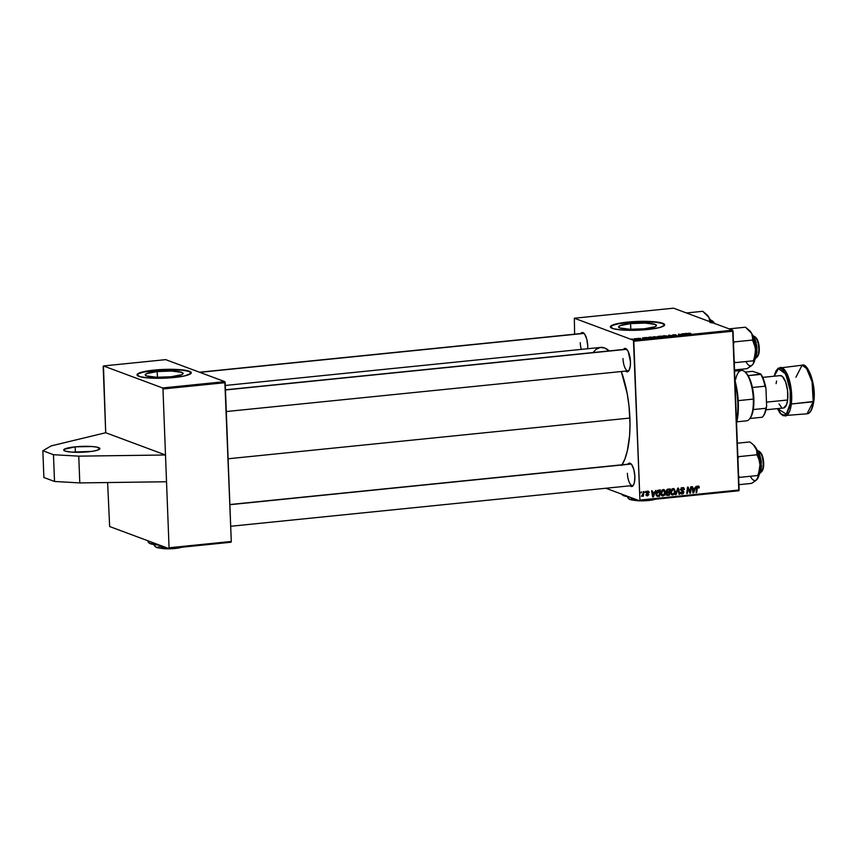 <?xml version="1.0" encoding="UTF-8"?>
<svg xmlns="http://www.w3.org/2000/svg" width="857" height="857" viewBox="0 0 857 857"><rect width="100%" height="100%" fill="white"/><g stroke="black" fill="none" stroke-linecap="round" stroke-linejoin="round"><path stroke-width="1.29" d="M88.442 451.789A18.093 2.925 177.8 0 1 63.718 450.011A18.093 2.925 177.8 0 1 75.159 446.84L75.362 452.292L75.159 446.84L64.125 449.357L63.718 449.946L64.982 451.018L71.506 452.11L91.592 451.414L96.659 450.428L99.873 448.693L96.991 447.161L92.085 446.529L75.159 446.84A18.093 2.925 177.8 0 1 99.873 448.618A18.093 2.925 177.8 0 1 88.442 451.789M157.195 371.563L157.42 377.273L157.195 371.563L171.7 371.06L181.78 372.367L183.109 373.502L181.545 374.723L171.121 376.748A18.961 3.064 177.8 0 1 145.208 374.884A18.961 3.064 177.8 0 1 157.195 371.563A18.961 3.064 177.8 0 1 183.109 373.427A18.961 3.064 177.8 0 1 171.121 376.748L156.627 377.251L146.536 375.944L145.219 374.82L146.772 373.588L157.195 371.563M191.25 372.934A27.145 4.381 -2.2 0 0 154.196 370.449L154.185 370.095A27.145 4.381 177.8 0 1 191.272 372.763A27.145 4.381 177.8 0 1 174.11 377.508L184.823 375.869L191.09 373.298L190.832 372.013L188.272 370.888L179.584 369.613L167.254 369.324L151.764 370.363L141.844 372.131L138.331 373.427L137.034 374.745L140.023 376.705L148.711 377.991L174.11 377.508A27.145 4.381 177.8 0 1 137.024 374.841A27.145 4.381 177.8 0 1 154.185 370.095L154.196 370.449A27.145 4.381 -2.2 0 0 137.056 375.023M630.57 323.592L630.795 329.302L630.57 323.592L645.075 323.089L655.155 324.396L656.483 325.521L654.919 326.753L644.496 328.777A18.961 3.064 177.8 0 1 618.583 326.913A18.961 3.064 177.8 0 1 630.57 323.592A18.961 3.064 177.8 0 1 656.483 325.456A18.961 3.064 177.8 0 1 644.496 328.777L630.002 329.281L619.911 327.974L618.593 326.838L620.147 325.617L630.57 323.592M664.625 324.964A27.145 4.381 -2.2 0 0 627.57 322.478L627.56 322.114A27.145 4.381 177.8 0 1 664.646 324.782A27.145 4.381 177.8 0 1 647.485 329.538L659.826 327.492L664.464 325.317L664.207 324.042L661.647 322.918L652.959 321.643L637.972 321.418L625.139 322.382L613.816 324.578L610.409 326.774L613.398 328.734L622.086 330.009L647.485 329.538A27.145 4.381 177.8 0 1 610.398 326.871A27.145 4.381 177.8 0 1 627.56 322.114L627.57 322.478A27.145 4.381 -2.2 0 0 610.43 327.042M225.455 389.806L625.878 349.228A10.852 3.878 84.2 0 1 627.035 349.57A10.852 3.878 -95.8 0 0 625.224 349.463M623.425 349.474A11.762 4.199 84.2 0 1 626.628 349.142A11.762 4.199 84.2 0 1 630.441 361.718L630.291 366.035L628.899 370.653L627.41 371.799L625.621 371.081A11.762 4.199 84.2 0 0 628.824 370.77L226.291 411.542M630.281 463.958A10.852 3.878 84.2 0 1 631.438 464.301A10.852 3.878 -95.8 0 0 629.627 464.183M627.838 464.205A11.762 4.199 84.2 0 1 631.031 463.862A11.762 4.199 84.2 0 1 634.855 476.449L634.373 482.62L633.302 485.383L631.813 486.53L630.024 485.801A11.762 4.199 84.2 0 0 633.227 485.49L633.227 485.49A11.762 4.199 84.2 0 0 634.855 476.449L633.88 469.732L631.78 464.74L630.088 463.241L627.763 464.301M583.156 333.33A10.852 3.878 84.2 0 1 584.324 333.673A10.852 3.878 -95.8 0 0 582.514 333.555M580.714 333.577A11.762 4.199 84.2 0 1 583.917 333.234A11.762 4.199 84.2 0 1 587.731 345.821L587.698 348.735A11.762 4.199 84.2 0 0 587.731 345.821L586.756 339.104L584.656 334.112L582.964 332.612L580.65 333.673M622.096 464.783A62.422 22.282 -95.8 0 0 629.895 418.055L228.112 458.774L629.895 418.055A62.422 22.282 -95.8 0 0 621.314 371.51L627.238 393.856L628.995 405.886L630.013 424.054L629.595 435.56L627.345 450.825L624.849 459.084L621.679 465.447M103.183 366.721L105.711 432.731L165.497 454.992L162.969 388.971L162.594 387.953L103.472 365.95L105.711 432.731L165.497 454.992L169.065 547.773L231.283 541.463L225.187 382.672L162.969 388.971L165.497 454.992L78.769 456.149L53.477 454.703L42.85 450.75L51.195 445.886L105.711 432.731L51.195 445.886L42.85 450.75L43.878 477.51L42.85 450.75L53.477 454.703L54.505 481.463L53.477 454.703L78.769 456.149L79.797 482.92L78.769 456.149L165.497 454.992L166.526 481.752L79.797 482.92L166.526 481.752L169.065 547.773L231.283 541.463L224.823 381.654L162.594 387.953L103.472 365.95L165.701 359.64L224.823 381.654L165.701 359.64L103.472 365.95L103.183 366.721M574.329 318.226L673.548 308.177L732.671 330.181L633.452 340.24L574.329 318.226L574.619 334.187L574.329 318.226L633.452 340.24L639.922 500.06L739.13 490L733.035 331.198L633.816 341.257L633.452 340.24L732.671 330.181L673.548 308.177L574.329 318.226M631.759 338.997L632.573 339.072L631.759 338.997M640.554 338.365L637.479 338.536L639.365 339.029L640.725 338.676L638.111 338.504L640.554 338.365L637.576 338.622L639.922 338.986L638.165 338.558L640.554 338.365M646.082 337.54L642.461 337.915L646.339 338.622L646.746 337.476L646.082 337.54L646.124 338.644L646.082 337.54L642.461 337.915L646.339 338.622L646.746 337.476L646.082 337.54M658.679 336.265L657.565 336.597L658.872 337.155L662.365 336.994L661.036 336.03L657.705 336.705L662.365 336.994L661.036 336.03L657.705 336.705M668.578 335.269L668.331 336.394L669.199 335.355L672.584 335.955L669.36 335.183L668.578 335.269L668.331 336.394L669.199 335.355L672.584 335.955L668.578 335.269M681.519 333.951L682.665 334.766L678.358 334.273L679.687 335.237L680.308 335.173L679.151 334.359L683.457 334.862L682.129 333.887L681.519 333.951L682.665 334.766L678.358 334.273L679.687 335.237L680.308 335.173L679.151 334.359L683.457 334.862L681.519 333.951M686.361 333.459L682.74 333.834L686.618 334.541L687.025 333.394L686.361 333.459L686.403 334.562L686.361 333.459L682.74 333.834L686.618 334.541L687.025 333.394L686.361 333.459M690.571 333.266L687.967 333.48L689.039 334.294L689.66 334.23L688.664 333.384L690.721 333.352L688.064 333.587L689.66 334.23L688.717 333.544L690.571 333.266M673.323 334.766L672.284 335.248L675.777 335.43L673.045 335.676L676.441 335.408L672.809 335.162L675.937 334.873L673.72 334.733L672.167 335.216L675.712 335.376L672.884 335.623L676.302 335.301L673.323 334.766M663.875 335.73L662.354 336.148L663.125 336.619L667.271 336.233L664.346 335.687L662.665 336.49L667.132 336.362L663.875 335.73M654.095 336.715L652.541 337.187L653.655 337.658L657.49 337.23L654.319 336.694L652.873 337.476L657.34 337.347L654.095 336.715M649.51 337.197L647.913 337.519L648.267 338.044L652.584 337.99L651.256 337.015L648.117 337.99L652.584 337.99L651.256 337.015L649.51 337.197M635.894 338.579L636.708 338.654L635.894 338.579M634.116 338.761L634.641 339.243L633.805 339.576L635.712 339.393L634.737 338.697L633.805 339.576L635.712 339.393L634.116 338.761M666.21 491.286L667.164 489.39L670.185 488.929L669.424 495.271L666.457 494.907L666.992 492.464L666.21 491.286L666.992 492.464L666.243 494.071L667.1 495.41L669.424 495.271L670.185 488.929L667.828 489.165L666.21 491.286M657.715 490.343L660.404 489.915L659.644 496.267L657.255 496.364L656.216 495.185L656.205 492.464L657.715 490.343L656.034 494.06L657.426 496.407L659.644 496.267L660.404 489.915L657.715 490.343L658.904 490.804L657.694 490.354M647.688 491.693L648.61 492.743L649.22 492.518L647.699 491.125L649.113 491.918L648.61 492.743L647.924 491.693L646.928 492.314L648.728 494.843L646.735 495.753L646.082 494.628L647.367 495.303L648.149 494.671L646.307 492.582L647.174 491.254L646.307 492.582L647.056 492.861L648.085 491.736L646.756 491.243M644.925 492.379L645.653 491.415L644.925 492.379M643.029 493.503L643.264 491.661L643.886 491.597L643.339 496.203L642.718 496.267L642.836 495.314L641.561 496.364L643.029 493.503L641.464 496.31L642.836 495.314L642.718 496.267L643.339 496.203L643.886 491.597L643.264 491.661L643.029 493.503M698.027 486.026L699.098 486.519L699.248 487.858L698.637 487.997L698.391 486.84L697.512 487.044L696.72 492.507L696.098 492.571L696.87 486.969L698.027 486.026L696.655 487.922L696.098 492.571L696.72 492.507L697.255 488.019L698.016 486.755L699.248 487.858L698.594 486.08M694.856 488.136L696.173 486.294L693.677 492.818L692.938 492.893L691.888 486.733L692.499 486.669L692.767 488.351L694.856 488.136L692.767 488.351L692.499 486.669L691.888 486.733L692.938 492.893L693.677 492.818L696.173 486.294L694.856 488.136M640.8 492.796L641.518 491.832L640.8 492.796M675.391 494.671L677.726 488.169L678.508 488.083L679.644 494.243L679.033 494.296L678.058 489.026L676.055 494.607L675.391 494.671L676.055 494.607L678.058 489.026L679.033 494.296L679.644 494.243L678.508 488.083L677.726 488.169L675.391 494.671M680.179 489.529L682.397 490.558L680.726 489.733L681.508 490.033L680.737 489.272L682.483 488.329L681.497 487.965L684.4 489.529L682.504 487.601L680.726 489.626L681.219 488.222L682.697 487.59L683.929 488.019L684.389 489.326L683.79 489.668L682.643 488.319L681.347 489.272L683.768 491.639L683.222 493.728L680.833 493.418L680.522 492.282L682.086 493.321L683.286 492.325L680.726 489.626L683.286 492.325L682.301 493.321L680.437 492.764M690.174 490.729L690.667 486.851L691.278 486.787L690.517 493.139L689.874 493.204L687.978 488.072L687.368 493.461L686.746 493.514L687.507 487.172L688.15 487.108L690.046 492.229L690.174 490.729L690.046 492.229L688.15 487.108L687.507 487.172L686.746 493.514L687.368 493.461L687.978 488.072L689.874 493.204L690.517 493.139L691.278 486.787L690.667 486.851L690.174 490.729M654.577 492.218L655.894 490.375L653.398 496.899L652.648 496.974L651.609 490.815L652.22 490.75L652.488 492.432L654.577 492.218L652.488 492.432L652.22 490.75L651.609 490.815L652.648 496.974L653.398 496.899L655.894 490.375L654.577 492.218M660.843 493.439L662.161 490.022L664.689 490.086L665.386 492.786L664.357 495.314L662.086 495.86L660.886 493.921L662.986 496.01L664.689 494.885L665.396 492.047L663.264 489.551L660.843 493.439M670.624 492.443L671.717 489.229L673.163 488.544L674.395 489.015L675.166 491.789L674.138 494.318L671.867 494.875L670.667 492.936L672.766 495.014L674.48 493.9L675.177 491.05L673.056 488.554L670.624 492.443M639.622 500.82L605.856 488.254L639.622 500.82L639.922 500.06L633.816 341.257L733.035 331.198L732.671 330.181L738.83 490.772L639.622 500.82L639.922 500.06L739.13 490L738.83 490.772L639.622 500.82M230.983 542.235L168.765 548.544L109.642 526.53L168.765 548.544L169.065 547.773L168.765 548.544L230.983 542.235L231.283 541.463L230.983 542.235M107.628 482.545L109.642 526.53L107.628 482.545M225.187 382.672L224.823 381.654L162.594 387.953L162.969 388.971L225.187 382.672M593.001 352.559L596.022 349.388L600.189 347.492L604.614 347.974L609.231 350.909A62.422 22.282 -95.8 0 0 600.682 347.417L225.295 385.468M623.36 349.581L625.685 348.52L628.16 351.359L630.441 361.718A11.762 4.199 84.2 0 1 628.824 370.77M633.537 484.987A10.852 3.878 84.2 0 1 632.466 485.555A10.852 3.878 84.2 0 1 627.388 473.278A10.852 3.878 -95.8 0 0 633.537 484.987M581.314 349.388A10.852 3.878 84.2 0 1 580.264 342.639A10.852 3.878 -95.8 0 0 581.314 349.388M629.134 370.256A10.852 3.878 84.2 0 1 628.063 370.824A10.852 3.878 84.2 0 1 622.985 358.547A10.852 3.878 -95.8 0 0 629.134 370.256M640.832 492.518L641.422 492.743L640.832 492.518M678.969 493.986L679.644 494.243L678.969 493.986M677.491 488.822L678.058 489.026L677.491 488.822M677.019 490.129L677.608 490.343L677.019 490.129M675.498 494.393L676.055 494.607L675.498 494.393M683.425 487.687L682.504 487.601M682.643 487.59L682.986 488.34M682.461 488.972L681.154 487.837M682.483 488.329L683.607 488.758M681.829 493.278L680.983 493.557L682.311 494.05L683.897 492.229L683.147 490.932L681.069 490.054L683.147 490.932L681.818 490.44L682.568 491.736M682.301 493.321L681.133 492.154L680.522 492.411L682.311 494.05L680.94 493.557M681.508 493.964L682.311 494.05M683.04 488.629L682.601 487.526M680.812 493.568L681.893 493.225M682.547 491.532L680.597 489.829M681.476 487.837L683.147 488.404M689.735 492.839L690.517 493.139L689.735 492.839M687.421 487.869L687.978 488.072L687.421 487.869M687.228 489.508L687.828 489.733L687.228 489.508M686.778 493.236L687.368 493.461L686.778 493.236M688.717 490.279L689.51 490.568L688.717 490.279M689.392 491.982L690.046 492.229L689.392 491.982M692.874 492.518L693.677 492.818L692.874 492.518M692.124 488.104L692.767 488.351L692.124 488.104M693.217 488.404L694.545 488.897L693.367 492.164L692.242 488.833L694.545 488.897L693.217 488.404M698.669 487.644L699.248 487.858L698.669 487.644M698.016 486.755L698.669 487.451M696.666 487.794L697.255 488.019L696.666 487.794M696.13 492.293L696.72 492.507L696.13 492.293M642.75 495.989L643.339 496.203L642.75 495.989M644.967 492.1L645.557 492.314L644.967 492.1M649.22 492.518L648.545 492.261L649.22 492.518M646.328 492.261L646.917 492.475L646.328 492.261M647.667 493.225L646.307 492.571L648.074 494.243L647.528 495.292L646.082 494.628L647.528 495.86L648.76 494.446L646.339 492.732L647.667 493.225M645.728 492.357L647.431 493.943M648.021 494.168L648.76 494.446L648.021 494.168M646.853 495.142L646.296 495.357M646.339 495.421L647.528 495.86L646.339 495.421M646.821 495.796L647.528 495.86M647.528 495.292L646.681 494.489M646.199 494.8L646.821 494.114M648.417 491.2L647.699 491.125M646.017 492.571L647.421 493.836M646.906 495.11L646.199 495.367M652.584 496.599L653.398 496.899L652.584 496.599M651.845 492.197L652.488 492.432L651.845 492.197M652.938 492.486L654.266 492.979L653.088 496.246L651.963 492.914L654.266 492.979L652.938 492.486M657.448 495.646L659.119 495.582L659.697 490.729L657.49 491.34L656.644 494.039L656.023 493.814L657.448 495.646L656.644 494.039L659.697 490.729L658.369 490.225L659.697 490.729L659.119 495.582L656.076 495.142M657.383 495.625L656.216 495.196M664.025 489.636L663.264 489.551M663.307 489.54L663.832 490.365M664.764 491.811L665.396 492.047L664.764 491.811M664.046 494.65L664.689 494.885L664.046 494.65M662.515 495.239L661.658 495.517L662.986 496.01L661.593 495.517M662.215 495.914L662.986 496.01M663.918 490.611L663.286 489.518M661.54 495.517L662.622 495.164M662.975 495.282L664.743 493L663.768 490.343L662.29 489.925L663.254 490.279L662.075 491.061L661.454 493.439L660.843 493.214L662.975 495.282L661.454 493.439L663.254 490.279L664.786 492.079L664.196 494.457L662.975 495.282L661.068 494.703M663.254 490.279L662.418 489.84M666.392 494.95L669.424 495.271L665.771 494.907L664.914 493.578M667.271 489.326L669.478 489.733L669.221 491.875L666.21 491.007L667.732 489.947L666.853 489.615L668.331 489.85L667.132 489.401L669.478 489.733L667.271 489.326M666.553 492.261L669.135 492.614L668.899 494.596L666.243 493.761L666.853 493.986L666.564 492.861L668.139 492.721L665.825 492.582M667.849 494.703L666.853 493.986L667.314 494.703L668.899 494.596L669.135 492.614L666.81 492.218L669.135 492.614L667.367 492.914L666.853 493.986M667.924 492.004L666.821 491.232L667.335 491.993L669.221 491.875L669.478 489.733L667.507 490.033L666.821 491.232M673.784 488.64L673.056 488.554L673.698 489.615M673.099 488.554L673.613 489.379M674.545 490.815L675.177 491.05L674.545 490.815M673.827 493.653L674.48 493.9L673.827 493.653M672.295 494.243L671.438 494.521L672.766 495.014L671.385 494.521M671.995 494.928L672.766 495.014M671.32 494.532L672.402 494.178M673.034 489.293L672.07 488.929L673.034 489.293L671.856 490.075L671.245 492.454L670.624 492.218L672.756 494.285L671.245 492.454L673.034 489.293L674.566 491.082L673.977 493.461L672.756 494.285L670.86 493.707M672.756 494.285L674.138 493.204L674.555 490.911L673.934 489.583L672.199 488.854M686.307 334.573L686.275 333.769L686.307 334.573M686.211 333.909L686.103 334.594L684.55 334.284L686.211 333.909L686.243 334.573L686.211 333.909L686.071 334.476L684.55 334.08L686.211 333.909M688.846 333.191L688.064 333.587M682.151 334.434L682.129 333.887L682.151 334.434M679.558 335.151L679.537 334.605L679.558 335.151M679.023 334.755L679.001 334.209L679.023 334.755M672.756 335.141L673.559 334.873M675.712 335.376L675.027 335.601M666.928 336.447L666.907 335.89L666.928 336.447M666.285 335.955L666.478 336.565L663.307 336.651L664.1 335.837L666.467 336.34L663.447 336.48L664.271 335.815L666.467 336.34M661.058 336.651L661.036 336.03L661.058 336.651M661.176 336.64L659.279 337.208L661.176 336.64M660.576 336.201L661.026 336.662L658.337 336.812L660.576 336.201M657.137 337.444L657.115 336.887L657.137 337.444M656.494 336.94L656.687 337.551L653.527 337.637L654.319 336.822L656.687 337.337L653.848 337.519L654.319 336.822L656.687 337.337M646.028 338.654L645.996 337.851L646.028 338.654M645.932 337.99L645.824 338.676L644.271 338.365L645.932 337.99L645.953 338.654L645.932 337.99L645.792 338.558L644.26 338.161L645.932 337.99M651.277 337.551L651.256 337.015L651.277 337.551M648.62 337.315L648.117 337.99M650.784 337.197L651.813 338.065L648.428 337.701L650.784 337.197L651.813 337.937L648.738 337.937L650.784 337.197M638.165 338.558L638.711 338.376M639.922 338.986L640.725 338.676M638.529 338.301L637.576 338.622M634.769 339.426L634.737 338.697L634.769 339.426M693.367 492.164L694.545 488.897L692.885 489.068L693.367 492.164M653.088 496.246L654.266 492.979L652.595 493.15L653.088 496.246M663.297 336.437L664.1 335.837M653.516 337.433L654.319 336.822M664.571 324.814L661.658 323.271L655.08 322.178L635.326 321.889L618.679 323.732L612.659 325.371L610.42 327.128M191.197 372.784L188.283 371.252L181.705 370.149L161.952 369.86L143.483 372.088L138.341 373.781L137.045 375.098M43.878 477.51L54.505 481.463L79.797 482.92L54.505 481.463L43.878 477.51M735.006 382.608A37.997 13.562 84.2 0 1 736.506 421.623A37.997 13.562 -95.8 0 0 735.006 382.608M736.559 423.079A37.097 13.241 -95.8 0 0 734.92 380.347L737.309 391.831L738.306 402.672L738.123 413.063L736.559 423.079M758.766 451.103A10.852 3.878 84.2 0 1 759.645 451.671A10.852 3.878 84.2 0 1 763.03 461.42A10.852 3.878 84.2 0 1 761.659 471.639A10.852 3.878 84.2 0 1 760.416 472.582A10.852 3.878 -95.8 0 0 763.094 462.159A10.852 3.878 -95.8 0 0 758.766 451.103L758.766 451.103A10.852 3.878 -95.8 0 0 758.231 450.996A10.852 3.878 84.2 0 1 758.766 451.103M761.659 471.639L762.302 470.729A9.952 3.557 -95.8 0 0 763.555 461.366A9.952 3.557 -95.8 0 0 760.438 452.432L759.645 451.671M630.966 464.055L229.869 504.698L630.966 464.055M760.363 452.357L762.334 455.742L763.533 461.141L763.544 466.733L761.766 471.307M739.452 477.381L738.306 475.014L739.452 477.381L757.759 475.517L758.124 477.231L757.234 479.192L753.282 482.352L751.471 483.402L738.927 484.676L751.471 483.402L756.228 480.231L759.013 475.303L759.977 464.89L759.452 470.289L757.759 475.517L739.452 477.381M761.466 465.501L761.07 470.182L759.238 474.424A13.573 4.842 -95.8 0 0 760.727 470.407L759.848 470.493L760.727 470.407A13.573 4.842 -95.8 0 0 756.71 449.422L760.855 460.616L760.727 470.407L761.134 460.37L756.967 449.689M753.485 444.869L756.035 448.093A18.211 6.502 -95.8 0 0 754.064 445.415L749.875 441.933L737.331 443.208L749.875 441.933L753.485 444.869L756.774 449.796L756.967 454.788L759.034 459.609L759.977 464.89L757.534 451.468L753.485 444.922M737.695 459.223L738.659 456.642L756.967 454.788L738.659 456.642L737.834 456.042L738.659 456.642L737.695 459.223M756.485 479.941L757.234 479.192A18.211 6.502 -95.8 0 1 750.55 476.706M757.727 450.471L759.441 453.578L761.145 460.455M760.577 471.875L759.955 473.332M757.459 478.892L757.449 478.913A18.211 6.502 -95.8 0 0 757.459 478.892A18.211 6.502 -95.8 0 0 759.977 464.89L757.867 478.185M757.17 453.149L756.967 454.788L759.034 459.609L759.977 464.89A18.211 6.502 -95.8 0 0 756.035 448.093L757.17 453.149M755.274 347.46L755.574 350.159A18.211 6.502 -95.8 0 0 754.331 340.85L752.553 340.058L754.631 344.878L755.574 350.159L755.049 355.559L753.346 360.797L735.049 362.65L733.892 360.283L735.049 362.65L753.346 360.797L753.71 362.511L752.821 364.471L747.068 368.671L734.524 369.945L747.068 368.671L751.814 365.521L753.507 363.432L755.328 356.844L755.574 350.159L754.331 340.85L751.632 333.362L752.725 336.737L752.553 340.058L755.274 347.46M755.799 342.297L754.835 359.704A13.573 4.842 -95.8 0 0 755.799 342.297L754.663 342.414L755.799 342.297A13.573 4.842 -95.8 0 0 752.296 334.701L755.799 342.297M755.038 359.383L756.163 342.372L752.564 334.969M733.292 344.493L734.245 341.911L752.553 340.058L734.245 341.911L733.421 341.322L734.245 341.911L733.292 344.493M749.061 330.116L751.632 333.362A18.211 6.502 -95.8 0 0 749.661 330.684L745.472 327.203L729.114 328.863L745.472 327.203L751.632 333.362L749.072 330.191M734.256 363.089L735.049 362.65L734.256 363.089M752.082 365.211L752.821 364.471A18.211 6.502 -95.8 0 1 746.136 361.975M756.624 344.889L756.999 352.377L755.071 359.351M753.014 335.387L755.52 340.197M752.767 338.419L752.553 340.058L754.331 340.85A18.211 6.502 -95.8 0 0 751.632 333.362L752.767 338.419M753.057 364.161L753.046 364.182A18.211 6.502 -95.8 0 0 753.057 364.161A18.211 6.502 -95.8 0 0 755.574 350.159L753.453 363.464M754.364 336.373A10.852 3.878 84.2 0 1 755.231 336.951A10.852 3.878 84.2 0 1 758.627 346.689A10.852 3.878 84.2 0 1 757.256 356.908A10.852 3.878 84.2 0 1 756.003 357.851A10.852 3.878 -95.8 0 0 758.691 347.428A10.852 3.878 -95.8 0 0 754.364 336.373L754.364 336.373A10.852 3.878 -95.8 0 0 753.817 336.265A10.852 3.878 84.2 0 1 754.364 336.373M757.256 356.908L757.888 356.009A9.952 3.557 -95.8 0 0 759.141 346.635A9.952 3.557 -95.8 0 0 756.035 337.701L755.231 336.951M626.553 349.324L225.466 389.967L626.553 349.324M757.363 356.576L758.863 353.577L759.27 348.349L758.445 342.671L755.96 337.637M711.053 322.81L708.921 317.465A18.211 6.502 -95.8 0 0 706.95 314.776L702.761 311.305L686.403 312.966L702.761 311.305L708.921 317.465L710.046 322.521L708.921 317.465L706.361 314.294M711.846 322.436A13.573 4.842 -95.8 0 0 709.585 318.793L711.846 322.436M710.603 319.843L712.317 322.95M712.156 322.553L709.853 319.061M706.361 314.24L708.921 317.465A18.211 6.502 -95.8 0 1 710.828 322.05M711.106 320.368A10.852 3.878 84.2 0 1 711.642 320.475A10.852 3.878 -95.8 0 0 711.106 320.368M199.81 372.345L583.842 333.427L199.81 372.345M713.999 323.239A10.852 3.878 -95.8 0 0 711.642 320.475A10.852 3.878 84.2 0 1 712.521 321.043A10.852 3.878 84.2 0 1 713.999 323.239M713.238 321.729L714.609 323.689M714.47 323.41A9.952 3.557 -95.8 0 0 713.324 321.803L712.521 321.043M735.585 379.672A25.335 9.041 84.2 0 1 745.097 372.002A25.335 9.041 84.2 0 1 753.324 399.105L753.839 398.891A24.425 8.72 -95.8 0 0 752.414 387.482A24.425 8.72 -95.8 0 0 748.15 375.666A24.425 8.72 -95.8 0 0 745.901 372.763A24.425 8.72 -95.8 0 0 745.504 372.409M736.859 421.826L746.576 420.841A25.335 9.041 -95.8 0 0 753.324 399.105L738.209 400.637L753.324 399.105A25.335 9.041 -95.8 0 0 741.476 370.438L734.567 371.135M745.097 372.002L748.15 375.666A24.425 8.72 84.2 0 1 752.414 387.482L753.839 398.891L753.26 409.56A24.425 8.72 -95.8 0 0 753.839 398.891L753.324 399.105A25.335 9.041 84.2 0 1 749.821 418.58L750.453 417.68A24.425 8.72 -95.8 0 0 753.26 409.56A24.425 8.72 84.2 0 1 750.132 418.098M763.073 416.395L763.705 415.495A23.525 8.399 -95.8 0 0 766.629 406.079L765.944 388.232L765.022 386.207L752.414 387.482L765.022 386.207A24.425 8.72 -95.8 0 0 760.77 374.391L763.801 380.058L765.944 388.232A23.525 8.399 -95.8 0 0 760.823 374.016L752.553 371.338L745.183 372.077L752.553 371.338L760.823 374.016L748.15 375.666L760.77 374.391A24.425 8.72 84.2 0 1 765.022 386.207L765.944 388.232L766.629 406.079L765.879 408.275L753.26 409.56L765.879 408.275A24.425 8.72 84.2 0 1 763.073 416.395A24.425 8.72 84.2 0 1 762.409 417.22A24.425 8.72 -95.8 0 0 765.879 408.275L765.055 412.86L763.683 415.516M749.886 418.484L762.409 417.22L749.886 418.484M795.917 377.219L802.098 365.2L807.68 369.346L812.008 380.947L813.207 401.783L813.786 401.451L813.239 384.664L806.009 367.117M774.192 376.212L778.413 368.714L785.794 374.059L790.197 390.803L790.186 403.636L791.343 404.001L790.143 383.165L785.815 371.563L780.245 367.417A24.425 8.72 84.2 0 1 789.115 379.244A24.425 8.72 84.2 0 1 791.343 404.001L813.207 401.783A24.425 8.72 -95.8 0 0 810.979 377.026A24.425 8.72 -95.8 0 0 802.098 365.2C807.551 362.093 816.539 384.879 813.786 401.44L791.343 404.001A24.425 8.72 84.2 0 1 785.162 416.02L791.343 404.001L790.186 403.636L787.412 412.87L784.434 415.184L781.059 413.931L777.481 408.618L786.319 414.188L790.186 403.636L790.508 399.458L790.154 390.406L788.547 381.569L784.337 371.595L780.963 368.606L779.292 368.424L776.313 370.738L774.182 376.255M783.641 407.986L786.533 404.729L787.626 399.994L766.479 402.137L787.626 399.994A16.283 5.806 -95.8 0 0 786.137 383.486A16.283 5.806 -95.8 0 0 780.224 375.602L762.709 377.38M814.043 392.613L813.786 401.451C812.511 409.432 810.261 413.556 807.026 413.802A24.425 8.72 -95.8 0 0 813.207 401.783L807.026 413.802L783.094 415.688L780.245 413.428L777.374 408.628M765.987 409.785L783.502 408.007A16.283 5.806 -95.8 0 0 787.626 399.994L787.604 390.835L785.655 382.008L782.42 376.48L780.084 375.623M776.549 381.044L776.099 383.615M779.056 403.926L781.305 407.129M806.212 367.289L810.872 375.27L813.7 388.028M813.089 404.965L810.947 410.482M656.173 499.106L641.882 500.552M639.911 500.563L629.841 499.46L633.012 498.324L637.351 499.963L633.012 498.324L629.841 499.46L626.488 495.892L628.984 498.967A15.383 2.485 -2.2 0 0 629.841 499.46L628.138 498.174M622.118 494.693L622.589 495.121A21.714 3.514 -2.2 0 0 623.789 495.775L626.124 495.732L623.789 495.775A21.714 3.514 -2.2 0 0 628.834 496.803L622.418 494.939M622.578 495.078L621.389 493.964M638.861 500.542A15.383 2.485 -2.2 0 1 629.841 499.46L628.867 498.86A15.383 2.485 -2.2 0 0 628.995 498.999L628.652 498.688M642.364 500.542A15.383 2.485 -2.2 0 0 655.862 499.181M654.769 499.331L644.207 500.799L633.602 500.124M634.18 500.274A11.762 1.896 -2.2 0 0 654.245 499.502M182.798 547.077L166.226 548.384L159.638 546.295L159.595 545.138L159.638 546.295L157.313 547.58L155.61 546.937L153.114 543.874L154.763 546.145M155.524 546.873A15.383 2.485 -2.2 0 0 155.62 546.97A15.383 2.485 -2.2 0 0 156.467 547.43A15.383 2.485 -2.2 0 0 168.508 548.523A15.383 2.485 -2.2 0 0 168.722 548.523L170.8 548.319L166.226 548.384L159.638 546.295L157.313 547.58L155.61 546.937M148.015 541.935L149.204 543.059A21.714 3.514 -2.2 0 0 150.414 543.745L153.917 543.017L150.414 543.745A21.714 3.514 -2.2 0 0 159.627 545.138L153.167 544.441L149.043 542.909M168.99 548.523A15.383 2.485 -2.2 0 0 182.487 547.152M168.508 548.523L159.713 548.126L155.492 546.841M181.395 547.302L170.832 548.769L160.227 548.105M160.805 548.244A11.762 1.896 -2.2 0 0 180.87 547.473M698.284 486.787L696.955 486.294M647.153 495.25L645.824 494.757M667.249 494.682L665.921 494.189M667.217 491.961L665.889 491.468M688.61 333.437L688.632 334.005M230.704 526.273L632.466 485.555M229.869 504.537L631.052 463.883M756.57 449.143L759.206 452.86L761.305 461.462L761.07 470.182L759.163 474.724M754.76 360.004L756.581 355.859L756.945 347.246L754.674 337.872L752.167 334.412M709.457 318.515L712.231 322.575M199.456 372.217L583.928 333.244M802.098 365.2L778.263 368.167L775.917 370.974L774.085 376.223"/></g></svg>
